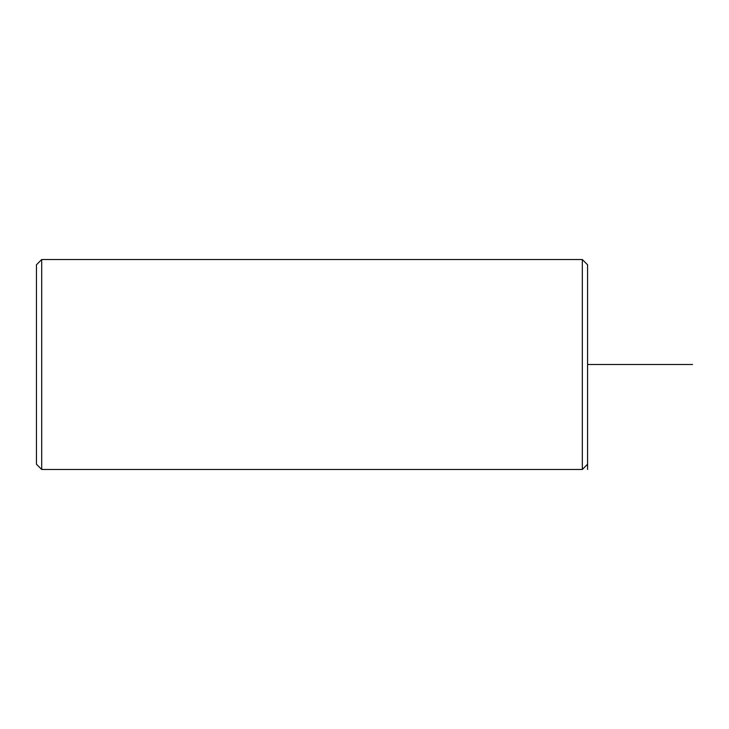 <?xml version="1.0" encoding="UTF-8"?>
<svg xmlns="http://www.w3.org/2000/svg" width="729" height="729" viewBox="0 0 729 729"><rect width="100%" height="100%" fill="white"/><g stroke="black" fill="none" stroke-linecap="round" stroke-linejoin="round"><path stroke-width="1.09" d="M587.574 469.476L587.574 264.773L582.325 259.524L41.699 259.524L41.699 469.476L582.325 469.476L582.325 259.524M41.699 469.476L36.45 464.227L36.45 264.773L41.699 259.524M587.574 364.5L692.55 364.5M587.574 464.227L582.325 469.476"/></g></svg>
